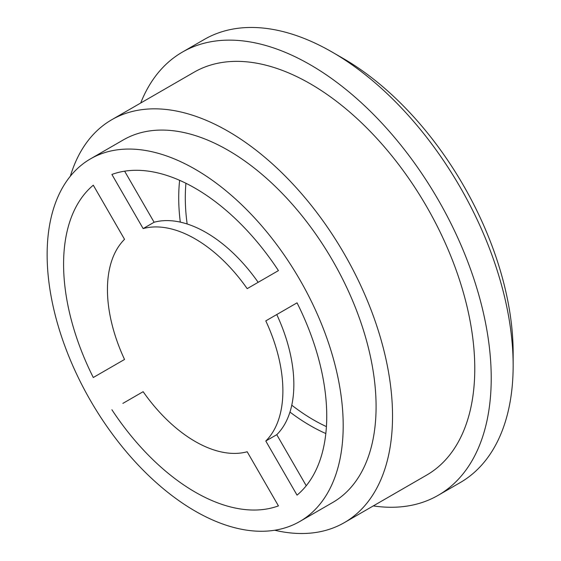 <?xml version="1.0" encoding="UTF-8"?>
<svg xmlns="http://www.w3.org/2000/svg" width="561" height="561" viewBox="0 0 561 561"><rect width="100%" height="100%" fill="white"/><g stroke="black" fill="none" stroke-linecap="round" stroke-linejoin="round"><path stroke-width="0.84" d="M122.859 403.401L143.139 391.69A124.058 71.626 -120 0 0 247.184 451.759L278.438 505.889A186.084 107.439 -120 0 1 195.165 492.109A186.084 107.439 -120 0 1 111.891 409.733M124.535 359.461L93.287 377.504A186.084 107.439 -120 0 1 93.287 185.193L124.535 239.323A124.058 71.626 -120 0 0 124.535 359.461M373.303 505.91A255.865 147.725 -120 0 0 438.232 495.286L460.16 482.621A255.865 147.725 -120 0 0 513.154 365.492L513.154 352.827A240.36 138.77 -120 0 0 343.199 58.456L332.231 52.124A255.865 147.725 -120 0 0 204.295 39.445L182.367 52.11A255.865 147.725 -120 0 0 140.699 103.028M513.154 365.492A255.865 147.725 -120 0 0 332.231 52.124M438.232 495.286A255.865 147.725 -120 0 0 438.232 199.835A255.865 147.725 -120 0 0 182.367 52.11M274.75 530.243A232.605 134.296 -120 0 0 344.363 522.621L426.598 475.139A232.605 134.296 -120 0 0 426.598 206.546A232.605 134.296 -120 0 0 193.994 72.257L111.758 119.731A232.605 134.296 -120 0 0 70.349 176.21M344.363 522.621A232.605 134.296 -120 0 0 344.363 254.028A232.605 134.296 -120 0 0 111.758 119.731M299.833 521.464L332.729 502.474A209.344 120.867 -120 0 0 332.729 260.746A209.344 120.867 -120 0 0 123.385 139.878L90.489 158.868A209.344 120.867 -120 0 0 58.4 326.621A209.344 120.867 -120 0 0 195.165 511.099A209.344 120.867 -120 0 0 299.833 521.464A209.344 120.867 -120 0 0 299.84 279.736A209.344 120.867 -120 0 0 90.489 158.868M297.042 495.139A186.084 107.439 -120 0 0 297.042 302.835L265.795 320.878A124.058 71.626 -120 0 1 265.795 441.016L297.042 495.139M143.139 228.579L111.891 174.45A186.084 107.439 -120 0 1 278.438 270.605L247.184 288.649A124.058 71.626 -120 0 0 143.139 228.579L154.107 222.247L124.626 171.182M258.151 282.316A124.058 71.626 -120 0 0 154.107 222.247M306.243 485.749L276.762 434.684A124.058 71.626 -120 0 0 276.762 314.546L265.795 320.878M276.762 434.684L265.795 441.016M289.96 412.069A186.084 107.439 -120 0 0 310.296 425.631A186.084 107.439 -120 0 0 325.829 433.534M179.639 180.326A186.084 107.439 -120 0 0 180.298 222.121M291.776 405.189A181.434 104.753 -120 0 0 313.585 419.937A181.434 104.753 -120 0 0 326.425 426.605M185.936 183.279A181.434 104.753 -120 0 0 187.164 223.993"/></g></svg>
